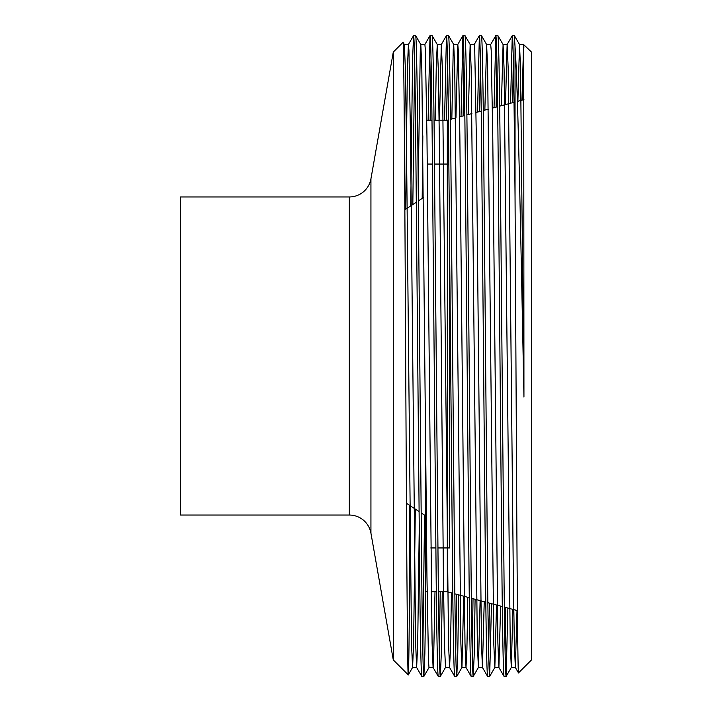 <?xml version="1.0" encoding="UTF-8"?>
<svg xmlns="http://www.w3.org/2000/svg" width="712" height="712" viewBox="0 0 712 712"><rect width="100%" height="100%" fill="white"/><g stroke="black" fill="none" stroke-linecap="round" stroke-linejoin="round"><path stroke-width="1.07" d="M349.334 515.043L349.334 196.957L180.51 196.957L180.51 515.043L349.334 515.043A21.938 21.938 0 0 1 370.934 533.163L393.291 659.944L393.291 52.056L403.072 42.302L404.363 44.536L403.579 57.512M404.852 209.782L416.378 202.226M418.425 200.882L423.489 197.562M406.463 503.277L419.03 511.519M421.103 512.871L425.367 515.675M437.898 547.946L449.495 547.946L449.495 225.01M448.907 164.054L434.516 164.054M432.46 164.054L427.262 164.054M426.639 547.946L425.367 547.946L425.367 413.031L425.367 591.814L427.138 591.814M435.842 547.946L430.76 547.946M447.305 547.946L447.305 591.814L438.37 591.814M436.314 591.814L431.25 591.814M425.367 547.946L425.367 591.814M452.779 593.283L447.305 591.814L447.305 120.186L434.044 120.186M431.988 120.186L426.764 120.186M448.435 119.874L447.305 120.186L447.305 164.054M450.491 119.331L455.529 117.978M459.632 116.875L464.838 115.486M466.885 114.935L471.923 113.582M476.025 112.487L481.232 111.09M483.288 110.538L488.316 109.194M492.419 108.091L497.635 106.693M499.682 106.15L514.028 102.306M517.419 101.398L523.943 99.644M454.843 593.835L469.288 597.706M471.344 598.258L485.789 602.13M487.853 602.681L502.298 606.553M504.363 607.105L517.446 610.611M349.334 196.957A21.938 21.938 0 0 0 370.934 178.837L393.291 52.056M517.001 610.496L515.346 667.464L518.496 672.911L531.49 659.944L531.49 52.056L523.578 44.536L522.012 100.161M518.514 672.92C517.944 674.504 517.339 611.75 516.779 514.909L515.043 196.628L515.043 46.77C517.989 86.357 520.988 245.64 523.943 397.056L523.729 44.295M425.82 591.814L424.859 653.767L423.863 676.4C423.177 674.994 422.492 643.71 421.807 582.558L417.695 129.442C417.01 68.29 416.324 37.006 415.639 35.6L413.547 35.627L412.533 60.858L410.753 205.91M434.996 591.814L433.572 662.703L433.118 667.491L429.007 667.491L428.508 661.626L426.951 576.257L421.833 69.082L420.819 44.536L415.639 35.6M423.863 676.4L421.78 676.373L416.636 667.464L415.621 642.918L410.495 135.743L408.937 50.374L408.403 44.536L407.397 69.082L405.618 209.275M421.807 676.4C421.121 674.994 420.436 643.71 419.751 582.558L415.639 129.442C414.954 68.29 414.268 37.006 413.583 35.6M515.043 46.77L514.358 35.6L512.266 35.627L510.557 103.231M523.943 397.056L520.543 69.082L519.529 44.536L514.358 35.6M515.043 196.628C514.162 99.137 513.192 34.416 512.302 35.6M507.878 608.048L506.125 676.4C505.44 674.994 504.755 643.71 504.069 582.558L499.957 129.442C499.272 68.29 498.587 37.006 497.902 35.6L495.81 35.627L494.048 107.654M512.907 609.392L511.305 667.464L510.246 643.782L504.087 69.082L503.081 44.536L497.902 35.6M506.125 676.4L504.043 676.373L498.898 667.464L497.884 642.918L492.757 135.743L491.2 50.374L490.702 44.509L486.59 44.509L484.854 110.12M504.069 676.4C503.384 674.994 502.699 643.71 502.013 582.558L497.902 129.442C497.216 68.29 496.531 37.006 495.846 35.6M491.485 603.66L489.678 676.4C488.993 674.994 488.307 643.71 487.622 582.558L483.51 129.442C482.825 68.29 482.14 37.006 481.446 35.6L479.363 35.627L477.538 112.078M496.513 605.004L494.849 667.464L493.79 643.782L487.64 69.082L486.625 44.536L481.446 35.6M489.678 676.4L487.587 676.373L482.442 667.464L481.428 642.918L476.31 135.743L474.753 50.374L474.254 44.509L470.142 44.509L468.336 114.543M487.622 676.4C486.937 674.994 486.252 643.71 485.566 582.558L481.446 129.442C480.76 68.29 480.075 37.006 479.39 35.6M475.091 599.264L474.165 655.85L473.222 676.4C472.537 674.994 471.851 643.71 471.166 582.558L467.054 129.442C466.369 68.29 465.684 37.006 464.998 35.6L462.907 35.627L461.029 116.501M480.119 600.616L478.402 667.464L477.334 643.782L471.184 69.082L470.169 44.536L464.998 35.6M473.222 676.4L471.13 676.373L465.995 667.464L464.981 642.918L459.854 135.743L458.297 50.374L457.798 44.509L453.686 44.509L453.241 49.217L451.826 118.966M471.166 676.4C470.481 674.994 469.795 643.71 469.11 582.558L464.998 129.442C464.313 68.29 463.628 37.006 462.942 35.6M458.688 594.867L457.745 654.631L456.775 676.4C456.089 674.994 455.404 643.71 454.719 582.558L450.598 129.442C449.913 68.29 449.228 37.006 448.542 35.6L446.451 35.627L444.537 120.186M463.726 596.22L461.946 667.464L460.887 643.782L454.737 69.082L453.722 44.536L448.542 35.6M456.775 676.4L454.683 676.373L449.539 667.464L448.524 642.918L442.375 68.219L441.315 44.536L439.473 120.186M454.719 676.4C454.025 674.994 453.339 643.71 452.654 582.558L448.542 129.442C447.857 68.29 447.172 37.006 446.486 35.6M442.268 591.814L441.307 653.767L440.319 676.4C439.633 674.994 438.948 643.71 438.263 582.558L434.151 129.442C433.466 68.29 432.78 37.006 432.095 35.6L430.003 35.627L428.081 120.186M440.354 676.373L445.498 667.464L444.43 643.782L443.407 576.257L439.286 135.743L438.281 69.082L437.266 44.536L432.095 35.6M440.319 676.4L438.227 676.373L433.083 667.464L432.077 642.918L426.951 135.743L425.393 50.374L424.895 44.509L420.783 44.509L420.285 50.374L418.238 181.516M438.263 676.4C437.577 674.994 436.892 643.71 436.207 582.558L432.095 129.442C431.41 68.29 430.724 37.006 430.039 35.6M513.325 59.986L512.622 102.679M505.832 607.496L505.102 652.014M496.878 59.986L496.113 107.103M489.438 603.108L488.646 652.014M480.422 59.986L479.603 111.526M473.035 598.712L472.198 652.014M463.966 59.986L463.094 115.949M456.641 594.315L455.742 652.014M447.519 59.986L446.593 120.186M440.212 591.814L439.286 652.014M431.063 59.986L430.137 120.186M424.557 515.141L422.839 652.014M393.291 659.944L408.288 674.914C408.759 673.561 409.258 634.169 409.747 556.757L409.747 505.431M403.054 42.293C403.927 36.953 404.808 189.161 405.671 357.922C406.534 527.2 407.406 678.305 408.27 674.923L412.586 667.464L413.601 642.918L415.318 509.08M414.615 59.986L412.827 204.558M410.005 530.484L409.747 556.757M523.658 44.562L522.706 99.974M523.943 47.223L523.578 44.536M515.346 667.464L514.331 642.918L513.325 576.257L508.181 68.219L507.122 44.536L505.493 104.593M500.616 606.099L498.898 667.464M484.222 601.711L482.442 667.464M467.828 597.315L466.912 649.584L465.995 667.464M462.907 35.627L457.763 44.536L455.956 117.863M451.435 592.927L450.491 648.392L449.539 667.464M422.839 135.743L422.18 198.417M419.217 530.484L417.695 643.782L416.636 667.464M519.529 44.536L517.882 101.273M503.081 44.536L501.364 105.696M437.266 44.536L436.305 63.911L435.361 120.186M416.671 667.491L412.56 667.491L411.527 643.782L406.383 135.743L405.377 69.082L404.363 44.536M370.934 533.163L370.934 178.837M507.122 44.536L512.266 35.627M490.666 44.536L495.81 35.627M474.219 44.536L479.363 35.627M441.315 44.536L446.451 35.627M424.859 44.536L430.003 35.627M408.403 44.536L413.547 35.627M519.493 44.509L523.605 44.509M511.269 667.491L515.381 667.491M503.046 44.509L507.158 44.509M494.813 667.491L498.934 667.491M478.366 667.491L482.478 667.491M461.91 667.491L466.022 667.491M445.463 667.491L449.575 667.491M437.23 44.509L441.351 44.509M404.327 44.509L408.439 44.509M423.898 676.373L429.042 667.464M456.801 676.373L461.946 667.464M473.257 676.373L478.402 667.464M489.714 676.373L494.849 667.464M506.161 676.373L511.305 667.464"/></g></svg>
